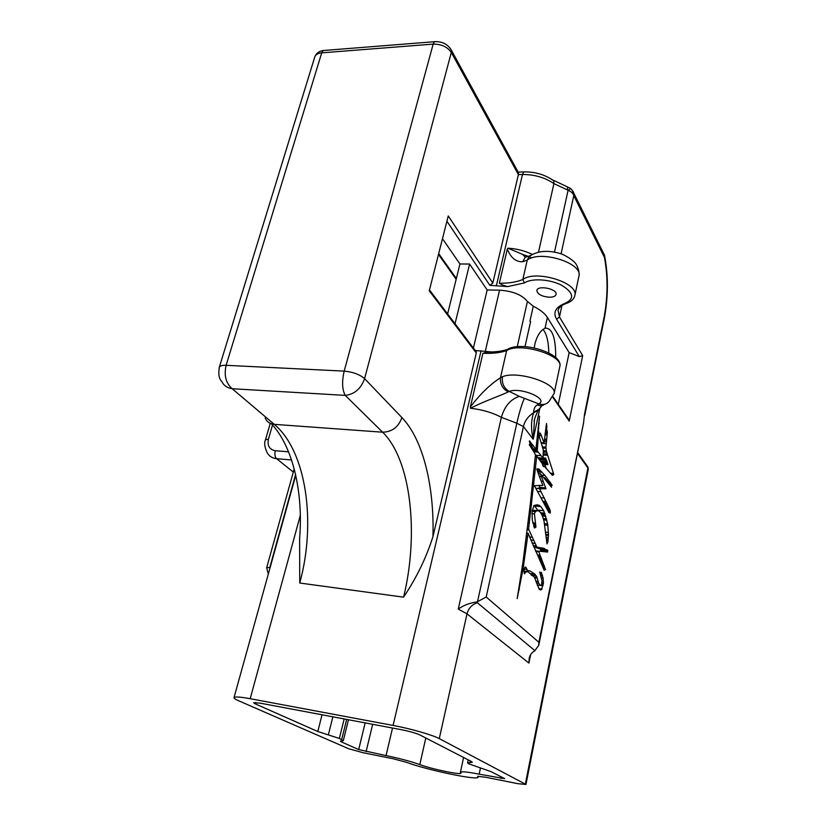 <?xml version="1.0" encoding="UTF-8"?>
<svg xmlns="http://www.w3.org/2000/svg" width="826" height="826" viewBox="0 0 826 826"><rect width="100%" height="100%" fill="white"/><g stroke="black" fill="none" stroke-linecap="round" stroke-linejoin="round"><path stroke-width="1.24" d="M365.154 722.884L358.69 749.564L386.041 755.594C399.464 758.371 410.718 761.365 419.804 764.577C431.224 768.975 461.724 775.346 460.918 773.126L460.402 772.31C461.022 771.247 467.279 771.866 479.173 774.158L504.665 778.629L490.964 771.587L468.662 763.813L467.578 762.945L472.317 762.284L471.285 761.438L419.887 734.954C415.819 733.116 409.727 731.382 401.591 729.74L260.159 703.153L253.613 702.689L255.358 703.907L255.74 702.492M322.047 714.779L317.803 731.506L339.352 738.454L343.327 740.623L340.395 741.118L341.912 742.151L342.222 740.881M358.69 749.564L341.912 742.151M317.803 731.506L255.358 703.907M491.738 351.969L475.26 350.513M529.931 321.19L530.612 321.531L529.931 321.19L533.266 306.209C540.132 309.667 544.84 313.415 547.39 317.452L569.145 352.599L558.293 404.337M530.612 321.531L525.026 346.61L530.602 321.531M534.236 347.891L534.876 344.029C536.601 337.411 539.11 332.723 542.383 329.966L545.057 328.159C552.222 327.746 555.774 337.555 555.712 357.586M447.609 313.932L459.937 263.979L469.602 264.041L487.175 289.967L499.575 290.163C512.698 291.062 521.98 294.82 527.432 301.428L533.266 306.209M569.145 352.599L579.294 356.605L582.681 355.614L569.207 421.095L568.102 418.586M518.036 171.88L518.408 174.606L492.802 283.06L489.849 285.331L507.68 286.601C503.891 285.651 501.114 284.516 499.338 283.194L507.319 249.132C510.829 257.836 515.951 262.038 522.703 261.749L525.191 257.258L529.363 256.06M459.937 263.979L442.488 238.693M549.28 297.236C553.265 297.215 555.526 296.255 556.063 294.366C557.498 288.852 537.365 284.846 536.848 290.535C537.519 294.242 541.67 296.472 549.28 297.236M543.054 329.398C546.657 333.818 548.578 341.665 548.815 352.929M532.739 254.16L529.476 255.946L527.256 260.087C540.07 249.793 582.66 262.895 578.985 275.905L578.85 276.555M507.319 249.132L507.969 248.182L522.765 254.47M527.897 256.494L522.786 254.48L525.212 257.247M496.436 285.424L522.486 174.493C534.484 174.472 544.964 177.518 553.916 183.599L568.102 190.248C571.303 191.663 573.192 193.449 573.781 195.617L573.678 192.974L571.334 189.123M534.071 452.235L529.27 444.729L534.969 451.151L529.9 443.562L529.414 440.919L535.95 449.168L539.523 416.159L536.755 450.356L538.728 431.296L537.251 450.851L543.033 458.131L543.343 449.994L538.686 434.621L539.213 434.899L539.048 433.216L539.884 433.702L539.967 432.948L540.679 433.918L544.076 442.85L546.554 423.511L546.76 433.185L547.132 430.738L547.328 432.7L545.914 447.155L546.306 450.934L553.792 474.537L552.439 475.353L543.89 465.802L543.374 466.711L542.073 463.272L536.735 456.107L528.588 529.125L536.9 547.101L544.551 548.536L542.042 548.381L547.576 550.085L546.244 550.632L547.69 551.933L538.614 551.2L545.542 569.723L539.079 555.124L544.241 570.394L528.072 533.224L523.095 568.711L517.179 598.664L523.003 561.959L530.323 503.912L535.444 454.723L534.071 452.235M524.613 573.822L523.983 568.887L525.264 567.028L527.174 569.465L526.957 571.54L526.709 572.057L526.017 571.324L524.396 573.791M527.68 571.499L528.588 570.59L530.096 570.993L535 574.204L536.518 577.343L536.745 576.579L538.676 583.218L540.328 585.438L541.505 584.87L542.021 580.926L539.77 571.974L541.04 573.45L541.257 572.366L543.126 578.169L543.405 582.939L541.515 589.506L540.483 589.919L539.161 589.124L534.474 577.281L527.68 571.499M539.43 476.674L536.735 468.951L537.478 470.572L537.571 468.827L541.949 472.255L538.697 468.838L544.995 475.518L552.181 485.265L549.693 482.962L551.562 485.956L544.623 477.655L551.562 487.237L540.287 473.628L545.965 488.744L545.439 487.867L545.542 488.806L539.523 488.713L549.703 509.26L550.415 511.428L548.33 507.236L550.364 512.946L549.176 510.54L549.693 512.853L544.923 503.003L549.032 512.77L534.381 485.667L542.868 485.43L539.43 476.674M532.099 511.614L533.875 505.615L536.859 504.831L538.056 505.047L537.437 505.657L538.924 505.749L538.851 505.14L540.751 506.555L543.725 510.716L547.679 523.963L548.505 534.598L547.906 542.011L546.998 543.9L544.066 521.423C542.383 514.732 540.318 511.16 537.881 510.695L535.537 511.273L534.422 513.844L535.96 527.133L535.3 527.546L534.143 523.157L534.546 527.979L532.243 519.822L532.099 511.614M507.68 286.601L524.479 282.915L522.827 279.508L527.256 260.087L522.703 261.749M470.386 406.867L470.51 408.271C484.779 400.868 501.403 395.375 508.186 391.927C502.59 388.829 500.019 384.121 500.463 377.812L500.453 377.812C490.572 384.028 480.546 393.713 470.386 406.867L482.931 353.27L487.681 352.031L491.584 351.969M470.51 408.271C482.208 409.582 492.492 412.608 501.361 417.326L516.808 423.222C519.43 411.854 521.96 403.563 524.396 398.339L538.882 403.893C542.961 405.215 546.347 404.42 549.053 401.498L554.132 393.372C557.178 383.254 517.499 370.347 502.497 376.697C501.63 383.254 503.87 388.158 509.219 391.41C520.762 386.888 548.929 398.865 538.882 403.893L537.396 404.905C540.142 406.185 542.476 406 544.406 404.317M502.497 376.697L500.463 377.812M508.186 391.927L509.219 391.41L519.337 396.366C510.633 399.165 504.645 406.155 501.361 417.326L458.254 609.082L467 613.852L528.919 663.082L529.136 658.797C529.683 655.225 531.51 652.602 534.618 650.919L538.748 645.354L538.872 642.267L486.215 597.022L477.025 601.927C469.684 602.959 463.427 605.344 458.254 609.082M538.459 410.171L533.627 412.752C530.984 420.692 530.85 429.53 533.204 439.277L534.474 419.918M537.396 404.905C535.103 406.031 533.864 408.467 533.658 412.205L533.627 412.752C528.217 416.149 524.809 420.754 523.405 426.567L533.204 439.277L539.936 407.951M500.494 377.647L506.648 350.596L508.248 349.016M439.277 738.62L525.955 784.463L517.84 783.678L485.161 777.142L477.593 776.388L478.017 777.121C479.297 780.983 426.402 769.925 406.268 762.243L392.887 758.691L363.172 752.744L348.52 748.686L238.6 700.747C235.307 699.302 233.789 698.249 234.026 697.588C234.873 696.524 240.263 696.907 250.195 698.703L393.093 725.424C410.285 728.573 432.71 735.006 439.277 738.62L467 613.852C468.507 608.235 471.956 604.529 477.356 602.732L535 650.754M469.602 264.041L455.033 323.751M561.071 253.881L573.781 195.617L604.395 257.278C608.039 276.473 607.926 296.503 604.064 317.37L584.498 414.301L583.538 423.129L538.872 642.267M221.781 381.467C223.805 385.597 227.274 388.014 232.178 388.726C225.89 383.181 223.867 375.376 226.118 365.309C222.359 365.164 220.088 365.784 219.324 367.157L219.169 367.704M345.258 395.386C354.54 394.291 360.993 388.705 364.586 378.649C359.775 374.477 352.97 371.968 344.174 371.122C341.788 381.695 342.15 389.779 345.258 395.386L382.634 432.204L274.273 424.347L232.178 388.726L345.258 395.386M604.395 257.278L604.56 255.358L603.434 253.097M477.025 601.927L477.356 602.732M268.347 573.977L266.653 567.803M270.143 567.534L269.359 570.332M295.594 474.599L269.792 567.493L266.664 567.761L294.201 468.91M475.456 350.782L476.303 352.97L432.958 536.559C426.371 557.54 416.572 577.735 403.573 597.167L299.745 583.022L299.621 538.346M554.483 252.116L568.102 190.248L570.652 188.534M567.286 189.804L567.679 187.017L552.274 179.738M604.56 255.358L573.678 192.974C573.946 192.437 572.81 190.868 570.281 188.266L567.317 186.913M473.391 348.056L487.175 289.967M499.338 283.194C508.661 283.37 516.498 282.131 522.827 279.508C535.63 269.555 578.489 282.668 574.875 295.326C574.173 298.888 571.478 301.542 566.791 303.276L564.994 303.369C555.588 307.096 552.78 312.373 556.569 319.197L579.294 356.605M492.802 283.06L448.26 215.947L429.252 290.814L476.303 352.97M547.628 463.283L545.645 458.1L545.459 461.693L547.875 464.646L547.628 463.283M526.017 571.324L523.767 571.055M535.331 455.962L536.735 456.107L535.331 456.004M544.819 464.408L546.12 468.373M533.813 546.957L538.707 547.886L536.167 547.731L541.753 549.435L540.41 549.982L541.825 550.89L547.638 551.551M547.132 551.541L541.505 550.911L541.495 551.448M547.69 551.933L541.877 551.283M538.614 551.2L535.496 550.849M539.543 457.883L539.399 459.71M543.405 583.992L541.877 583.806M539.017 485.234L539.781 487.361M539.729 487.732L537.55 488.434M536.446 488.331L541.422 488.796M534.236 505.44L538.118 510.747M548.505 534.598L545.883 534.319M533.792 511.108L532.243 510.179L537.685 510.685M469.994 762.605L470.345 760.963M332.878 716.823L328.345 734.903M339.352 738.454L344.184 718.95M346.672 719.415L341.706 739.497M438.492 254.429L456.159 279.322M545.057 328.159L547.39 317.452M517.252 346.693L527.432 301.428M524.479 282.915C531.448 278.032 549.889 279.126 561.659 285.249C573.698 292.693 574.813 298.733 564.994 303.369M446.918 221.234L489.849 285.331M532.15 254.315C524.665 250.743 516.601 248.698 507.969 248.182M450.067 48.042L451.419 50.303L451.306 52.43L518.408 174.606L522.486 174.493L523.736 171.901C535.176 171.705 545.191 174.678 553.781 180.842L553.916 183.599L538.5 252.157M561.917 305.548L559.46 316.998L582.681 355.614M569.207 421.095L552.759 397.223M486.215 597.022L523.405 426.567L516.808 423.222L477.48 601.855M556.569 319.197L559.46 316.998L558.087 310.318M554.05 393.816L559.718 366.981M538.944 409.355L533.658 412.205M482.931 353.27C492.389 353.693 500.298 352.795 506.648 350.596C519.368 341.943 563.198 355.046 559.842 366.403C563.322 353.105 520.432 340.333 507.102 349.656M524.396 398.339L519.337 396.366M393.093 725.424L481.093 350.74M577.457 453.35L587.916 468.012L586.966 465.637M525.367 783.977L587.916 468.012L588.267 469.416M528.919 663.082L530.653 654.584M539.781 588.804L539.615 589.599M501.33 776.915L501.01 778.505M479.173 774.158L480.443 768.128M366.104 751.619L372.671 724.299M419.804 764.577L425.803 738.01M386.041 755.594L392.515 728.036M436.221 41.568L434.435 41.703L433.165 44.108L344.174 371.122L226.118 365.309L321.717 52.843L433.165 44.108C441.363 44.077 447.413 46.845 451.306 52.43L364.586 378.649L401.901 417.553C398.545 427.021 392.123 431.905 382.634 432.204C411.069 459.824 419.143 533.926 403.573 597.167M325.103 50.376L323.111 50.531L321.717 52.843C318.113 53.194 315.821 54.485 314.851 56.705L219.313 367.188M314.654 57.366L314.851 56.705C316.286 53.246 319.032 51.181 323.111 50.531L434.435 41.703C442.116 41.238 447.775 44.098 451.419 50.303L518.594 172.902M293.313 472.08L276.576 458.678L291.547 459.979M268.44 439.133L265.487 439.783C264.052 442.757 264.568 446.98 267.025 452.483C269.039 456.148 272.229 458.213 276.576 458.678C274.913 456.943 274.49 454.279 275.285 450.717C269.431 449.55 267.159 445.689 268.44 439.133L272.518 424.998M288.563 451.822L275.285 450.717M270.247 423.325L265.466 439.866M584.498 414.301L583.579 422.85M604.064 317.37L604.26 318.64M250.195 698.703L300.313 515.383M518.305 172.056L524.964 171.87M299.745 583.022C316.441 522.559 306.405 451.11 274.273 424.347C269.937 423.914 266.881 421.818 265.115 418.049M432.958 536.559C434.362 486.349 423.18 439.711 401.901 417.553M485.347 351.04L499.575 290.163M526.1 567.359L524.933 567.225M527.174 569.465L523.921 569.073M526.957 571.54L526.1 571.437M525.615 571.922L523.86 571.716M524.995 573.099L524.128 572.996M530.168 441.435L529.332 441.383M533.235 445.41L531.046 445.245M535.94 449.168L533.699 449.003L535.94 449.168M539.233 423.47L538.583 423.428M538.779 428.229L538.056 428.188M538.315 433.247L537.53 433.196M537.767 439.122L536.952 439.06M536.89 448.425L536.053 448.363M536.745 450.17L534.391 449.994M537.251 450.851L534.814 450.666M538.139 452.121L533.761 451.791M540.71 455.653L535.403 455.24M542.94 458.151L537.974 457.759M539.636 433.516L538.965 433.474M540.679 433.918L539.037 433.805M541.464 435.736L538.903 435.56M543.983 442.829L540.968 442.612L544.004 442.839M546.967 426.113L545.976 426.051M546.915 427.434L545.81 427.362L546.915 427.434M546.895 430.243L545.49 430.15M546.76 433.185L545.191 433.082L546.771 433.196M547.266 433.464L545.17 433.32M547.225 433.908L545.129 433.764M547.194 434.28L545.098 434.135M547.122 435.013L545.015 434.868M546.781 439.205L544.571 439.05M546.616 439.349L544.561 439.205L546.585 439.36M546.585 439.886L544.51 439.742M546.533 440.341L544.458 440.196M546.306 441.827L544.293 441.683M546.141 443.676L541.185 443.325M545.914 447.155L542.29 446.887M546.131 448.25L542.641 447.991M546.306 450.934L543.456 450.717M546.44 451.533L543.487 451.306M546.719 452.297L543.487 452.049M547.277 454.021L543.405 453.732M547.69 455.343L543.322 455.012M553.534 473.443L550.333 473.174M553.41 474.434L551.376 474.269M552.728 475.043L552.088 474.991M536.652 456.726L535.269 456.613M533.957 483.406L532.594 483.293M531.541 505.027L530.209 504.892M531.004 509.58L529.693 509.456M529.301 523.374L528.041 523.25M528.588 529.125L527.318 529.001M528.692 529.848L527.246 529.693M532.398 537.282L529.497 536.972M533.71 540.318L530.695 539.997M535.072 543.425L532.058 543.095M536.188 545.945L533.193 545.614M536.9 547.101L533.72 546.75M543.116 548.103L537.261 547.452M544.551 548.536L538.707 547.886L544.551 548.536M542.042 548.381L536.167 547.731L542.042 548.381M542.207 548.495L536.332 547.834M547.576 550.085L541.753 549.435M546.915 550.643L541.092 549.992M547.277 551.159L541.464 550.508M547.7 551.396L541.887 550.746M546.998 551.592L541.185 550.932L547.018 551.572M547.018 551.696L541.216 551.045M547.421 551.82L541.608 551.169M547.442 552.067L541.619 551.417M538.841 551.83L535.754 551.489M541.588 558.521L540.565 558.397M544.313 565.727L543.539 565.634M539.079 555.124L537.747 554.969L539.079 555.124M540.101 557.88L538.758 557.726M541.433 561.339L540.41 561.215M542.135 563.167L541.102 563.043M528.072 533.235L526.823 533.1L528.072 533.224M527.597 536.724L526.369 536.59M525.491 552.222L524.345 552.098M523.095 568.711L522.063 568.587M519.44 589.206L518.893 589.134M530.695 445.668L529.796 445.606M533.575 449.437L532.12 449.323M534.484 450.645L532.915 450.521M545.387 459.359L539.461 458.895M545.645 458.1L543.105 457.903L545.583 458.131M545.305 460.247L539.461 459.793M545.459 461.693L540.565 461.311M546.192 462.88L541.464 462.498M547.204 464.098L542.393 463.716M530.096 570.993L528.382 570.787M535 574.204L529.972 573.595M536.229 575.701L532.109 575.195M536.518 577.343L534.112 577.054M537.065 578.035L534.628 577.746M538.067 581.525L535.785 581.236M538.676 583.218L536.353 582.929M540.328 585.438L537.117 585.035M540.483 572.976L539.905 572.903M541.691 573.12L541.133 573.048M542.517 575.443L541.071 575.268M543.126 578.169L541.329 577.952M543.405 582.939L542.011 582.774M543.085 585.665L540.999 585.407M541.99 589.083L538.831 588.68M532.109 575.33L531.314 575.237M538.263 469.24L537.354 469.168M540.472 471.13L537.282 470.861M541.897 472.255L537.654 471.894L541.949 472.276M544.995 475.518L541.784 475.249M550.415 482.301L548.423 482.126M549.693 482.962L549.022 482.9L549.693 482.962M549.848 483.262L549.259 483.21M551.386 485.285L550.756 485.223M544.737 477.851L543.869 477.779M540.287 473.732L538.242 473.566M541.474 476.654L539.347 476.478M543.332 481.321L541.257 481.145M545.501 488.249L539.615 487.722M545.552 488.785L539.667 488.259M542.145 488.847L536.219 488.311M541.164 491.749L537.685 491.439M544.468 498.037L541.515 497.768M546.327 502.507L543.962 502.291L546.327 502.518M546.12 502.094L543.745 501.867M545.976 501.723L543.549 501.496M546.967 503.499L545.47 503.354M547.049 503.633L545.552 503.488M547.349 504.252L545.893 504.118M548.423 506.431L546.957 506.286M548.33 507.236L547.297 507.133M548.516 507.742L547.204 507.618M548.65 508.166L547.39 508.042M548.732 508.64L547.628 508.537M549.445 510.014L548.299 509.9M549.672 510.54L548.557 510.437M544.923 503.013L544.303 502.951L544.923 503.003M538.056 505.047L536.57 504.903M537.798 505.171L536.115 505.016M537.385 505.419L535.103 505.202M537.375 505.574L534.628 505.316L537.375 505.584M538.614 505.698L537.984 505.636M540.751 506.555L534.835 505.987M543.725 510.716L537.84 510.148M544.695 513.122L540.617 512.719M545.036 513.886L541.133 513.504M545.17 515.166L541.846 514.835M545.305 515.806L542.145 515.496M545.387 515.992L542.217 515.682M545.862 516.302L542.331 515.951M546.626 518.955L543.291 518.625M546.864 520.184L543.653 519.864M547.679 523.963L544.582 523.653M547.628 525.305L544.85 525.026M548.227 532.419L545.728 532.15M548.381 535.351L545.945 535.093M548.175 537.427L546.461 537.272M548.03 539.12L546.822 538.986M548.082 539.574L546.946 539.45M548.051 540.782L546.977 540.658M547.979 541.526L546.967 541.412M547.628 541.773L546.967 541.701M547.607 541.835L546.967 541.773M535.165 511.645L532.13 511.346M534.422 513.844L531.882 513.586M535.424 523.085L532.791 522.817M535.96 527.133L535.165 527.05M534.112 523.281L532.863 523.157M534.577 526.585L533.73 526.503M534.804 527.742L534.164 527.68M467.588 762.883L468.228 759.868M343.327 740.623L348.469 719.756M528.816 256.69C536.941 251.042 546.998 249.886 559.006 253.21C564.075 254.026 574.793 261.419 575.485 263.422C576.166 263.752 579.821 270.443 578.985 275.905L574.875 295.326M525.191 257.258L529.476 255.946M531.954 257.888L528.898 256.587M528.32 256.359L522.786 254.48M565.8 303.617C561.03 305.517 558.428 307.902 558.004 310.762L558.139 310.122M534.556 419.598L534.154 421.425C534.205 419.608 535.444 416.108 537.902 410.945M542.011 405.607L538.924 409.376M438.699 253.613L456.355 278.527M577.632 452.514L587.885 466.917L588.308 469.22L525.955 784.463M478.017 777.121L478.213 776.182M529.26 658.177L529.136 658.797M583.548 423.17L538.748 645.354M460.423 772.217L463.592 757.483M219.344 367.167C218.198 374.147 218.993 378.886 221.74 381.385M604.591 255.771C608.421 275.719 608.318 296.617 604.291 318.475L584.767 415.261M234.026 697.588L295.749 475.291M299.57 539.017C303.493 492.513 292.869 446.422 271.393 423.779M569.145 420.104L553.038 396.697M487.681 352.021C495.507 352.062 502.053 351.205 507.298 349.46M476.292 351.886L429.479 289.936M534.515 450.18L536.755 450.356M538.996 433.64L539.832 433.702M544.561 439.174L546.709 439.329M551.479 474.372L553.265 474.527M542.001 549.858L547.814 550.508M540.41 549.982L546.244 550.632M533.245 451.017L534.907 451.151M542.682 464.233L547.752 464.646M534.215 577.116L536.549 577.395M540.638 576.021L541.298 576.104M539.244 589.227L541.515 589.506M531.355 575.278L532.161 575.371M538.211 473.463L540.287 473.628M539.543 487.34L545.439 487.867M539.646 488.28L545.542 488.806M543.467 501.351L545.965 501.578M547.204 506.875L548.35 506.988M548.578 510.489L549.176 510.54M536.332 504.965L538.005 505.13M535.929 505.058L537.468 505.202M534.546 505.336L537.375 505.605M537.798 505.646L538.655 505.729M541.835 514.815L545.191 515.156M542.269 515.785L545.459 516.105M546.967 541.608L547.7 541.68M532.171 510.943L535.537 511.273M532.832 523.023L534.143 523.157"/></g></svg>
